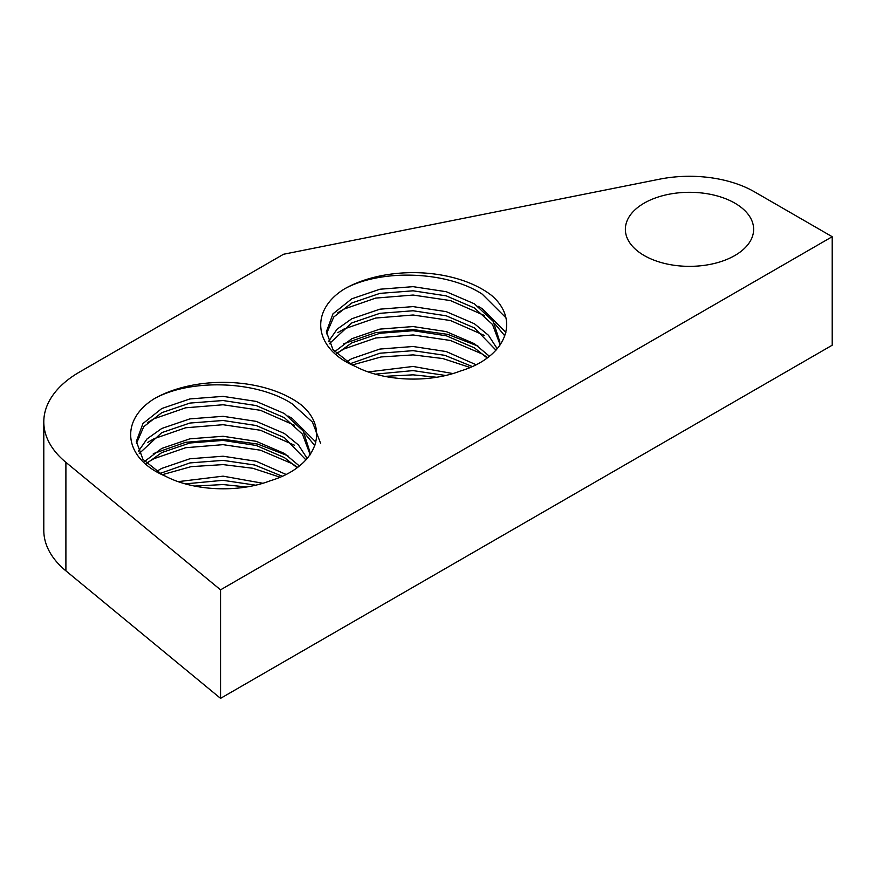 <?xml version="1.0" encoding="UTF-8"?>
<svg xmlns="http://www.w3.org/2000/svg" width="876" height="876" viewBox="0 0 876 876"><rect width="100%" height="100%" fill="white"/><g stroke="black" fill="none" stroke-linecap="round" stroke-linejoin="round"><path stroke-width="1.31" d="M644.156 203.144A64.134 37.022 -0 0 0 625.365 229.326A64.134 37.022 -0 0 0 664.961 263.534A64.134 37.022 -0 0 0 734.855 255.507A64.134 37.022 -0 0 0 753.634 229.326A64.134 37.022 -0 0 0 714.049 195.118A64.134 37.022 -0 0 0 644.156 203.144M297.577 467.324L292.157 463.678L260.457 450.198L223.062 444.658L185.657 447.713L153.957 458.695L147.759 462.331M294.511 445.238L260.457 430.258L223.062 424.707L185.657 427.762L153.957 438.745L147.759 442.391M315.875 442.095L292.157 418.378L287.952 415.914M314.834 445.665L304.476 433.094M294.511 425.287L260.457 410.307L223.062 404.767L185.657 407.811L153.957 418.794L147.759 422.44M301.475 405.106A97.729 56.425 -0 0 0 292.157 398.887A97.729 56.425 -0 0 0 154.767 398.416C119.202 419.998 123.264 458.487 165.323 476.128C193.476 491.031 238.349 493.046 270.158 480.804C316.345 467.017 330.613 429.744 301.475 405.106M320.682 443.519L312.447 422.09L292.157 403.836C256.482 380.523 190.924 378.607 154.767 398.416M246.528 486.968L223.062 484.559L194.625 486.07M280.057 477.19L252.814 468.266L223.062 464.608L191.077 466.656L162.367 474.672M287.952 455.805L257.675 444.066L223.062 439.259L185.657 442.303L153.3 453.648M487.603 357.605L482.194 353.97L450.494 340.49L413.089 334.95L375.695 337.994L343.994 348.976L337.797 352.623M484.537 335.519L450.494 320.539L413.089 314.999L375.695 318.043L343.994 329.026L337.797 332.672M505.901 332.376L482.194 308.67L477.989 306.195M504.861 335.957L494.513 323.375M484.537 315.579L450.494 300.588L413.089 295.048L375.695 298.092L343.994 309.086L337.797 312.721M491.502 295.387A97.729 56.425 -0 0 0 482.194 289.168A97.729 56.425 -0 0 0 344.805 288.708C309.239 310.279 313.29 348.768 355.349 366.409C383.502 381.312 428.375 383.327 460.185 371.095C506.372 357.309 520.64 320.025 491.502 295.387M505.78 317.616L482.194 294.117C446.519 270.815 380.961 268.899 344.805 288.708M436.566 377.249L413.089 374.84L384.652 376.351M315.371 426.645L316.674 434.978M470.084 367.471L442.84 358.547L413.089 354.889L381.115 356.948L352.393 364.953M477.989 346.097L447.713 334.347L413.089 329.54L375.695 332.595L343.326 343.929M43.8 421.871A122.158 70.529 -0 0 1 79.574 372.004L283.528 254.259L659.486 179.197A91.86 53.031 180 0 1 754.455 191.822L832.2 236.706L832.2 345.221L220.544 698.358L65.897 570.845A122.158 70.529 180 0 1 43.8 530.396L43.8 421.871A122.158 70.529 -0 0 0 65.897 462.331L220.544 589.844L832.2 236.706M255.551 485.184L223.062 480.322L185.383 483.859M282.236 476.237L254.817 465.036L223.062 460.371L189.873 462.933L160.089 473.445M297.095 467.675L284.371 457.579L256.241 445.479L223.062 440.42L189.873 442.993L161.753 452.596L146.588 463.47M305.943 459.889L284.371 437.628L256.241 425.539L223.062 420.48L189.873 423.042L161.753 432.645L139.262 453.494M309.699 453.494L302.472 434.167L284.371 417.688L256.241 405.588L223.062 400.529L189.873 403.091L161.753 412.695L143.73 426.711L136.437 443.519M262.822 483.256L223.062 476.161L178.244 481.636M286.003 474.42L256.241 461.28L223.062 456.221L189.873 458.783L161.753 468.386L156.596 471.365M299.351 465.955L284.371 453.429L256.241 441.329L223.062 436.27L189.873 438.832L161.753 448.435L144.639 461.389M307.191 458.498L298.431 444.964L284.371 433.478L256.241 421.378L223.062 416.319L189.873 418.881L161.753 428.484L147.048 438.909L138.331 451.414M309.502 455.597L309.765 451.414L303.162 431.014L284.371 413.527L256.241 401.427L223.062 396.368L189.873 398.941L161.753 408.545L142.952 423.535L136.349 441.449L142.952 459.352L161.753 474.343L165.323 476.128M445.577 375.475L413.089 370.603L375.41 374.151M472.263 366.518L444.844 355.327L413.089 350.663L379.91 353.225L350.115 363.726M487.133 357.955L474.398 347.871L446.278 335.771L413.089 330.712L379.91 333.274L351.78 342.877L336.614 353.762M495.98 350.17L474.398 327.92L446.278 315.82L413.089 310.761L379.91 313.323L351.78 322.926L329.299 343.786M499.736 343.786L492.509 324.459L474.398 307.969L446.278 295.869L413.089 290.81L379.91 293.372L351.78 302.986L333.767 317.002L326.474 333.811M452.859 373.548L413.089 366.453L368.281 371.917M476.029 364.712L446.278 351.561L413.089 346.502L379.91 349.064L351.78 358.667L346.622 361.657M489.388 356.236L474.398 343.71L446.278 331.61L413.089 326.551L379.91 329.113L351.78 338.727L334.665 351.681M497.229 348.779L488.458 335.256L474.398 323.759L446.278 311.659L413.089 306.611L379.91 309.173L351.78 318.776L337.085 329.19L328.369 341.706M499.528 345.889L499.802 341.706L493.199 321.306L474.398 303.819L446.278 291.719L413.089 286.66L379.91 289.222L351.78 298.825L332.99 313.816L326.387 331.73L332.99 349.644L351.78 364.635L355.349 366.409M220.544 698.358L220.544 589.844M65.897 462.331L65.897 570.845M499.802 345.856L499.802 341.706M309.765 455.575L309.765 451.414"/></g></svg>
